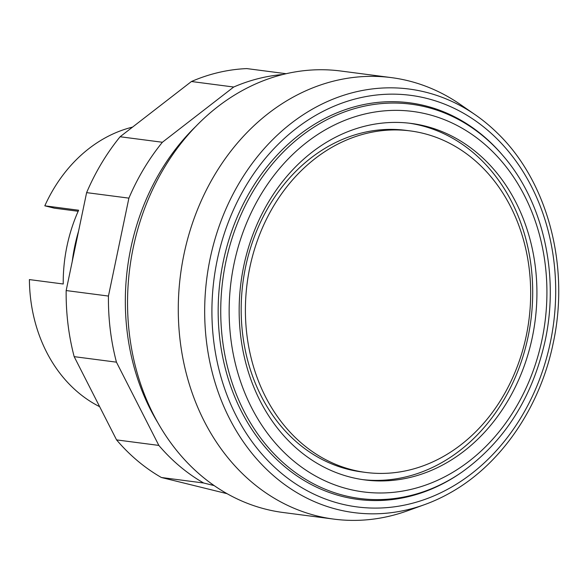 <?xml version="1.0" encoding="UTF-8"?>
<svg xmlns="http://www.w3.org/2000/svg" width="588" height="588" viewBox="0 0 588 588"><rect width="100%" height="100%" fill="white"/><g stroke="black" fill="none" stroke-linecap="round" stroke-linejoin="round"><path stroke-width="0.88" d="M286.187 73.721L246.798 68.59A215.068 177.458 97.4 0 0 191.438 81.511L120.106 136.747L162.384 142.259L233.708 87.024A215.068 177.458 -82.6 0 1 283.026 74.478M191.438 81.511L233.708 87.024M214.164 485.6L203.654 483.005A215.068 177.458 -82.6 0 1 158.841 445.41L116.446 362.164A215.068 177.458 -82.6 0 1 108.442 296.058L128.897 198.134A215.068 177.458 -82.6 0 1 162.384 142.259M120.106 136.747A215.068 177.458 97.4 0 0 86.62 192.629L66.165 290.553A215.068 177.458 97.4 0 0 74.169 356.651L116.564 439.897A215.068 177.458 97.4 0 0 161.377 477.5L203.654 483.005M161.377 477.5L227.056 493.677M116.564 439.897L158.841 445.41M74.169 356.651L116.446 362.164M66.165 290.553L108.442 296.058M86.62 192.629L128.897 198.134M475.354 114.851L460.411 104.51A222.617 183.684 97.4 0 0 408.131 80.754A222.617 183.684 97.4 0 0 391.432 77.623A222.617 183.684 97.4 0 0 182.052 264.46A222.617 183.684 97.4 0 0 317.204 515.985A222.617 183.684 97.4 0 0 333.911 519.123A222.617 183.684 97.4 0 0 407.484 510.803L424.565 504.636A213.569 176.224 97.4 0 0 449.982 492.95C500.807 464.733 540.107 407.513 553.227 343.024C570.073 265.717 547.501 180.883 496.926 132.66A213.569 176.224 97.4 0 0 475.354 114.851A213.569 176.224 97.4 0 0 425.19 92.059A213.569 176.224 97.4 0 0 210.129 258.602A213.569 176.224 97.4 0 0 337.96 509.605A213.569 176.224 97.4 0 0 424.565 504.636M391.432 77.623L340.695 71.008A222.617 183.684 97.4 0 0 131.315 257.853A222.617 183.684 97.4 0 0 266.474 509.377A222.617 183.684 97.4 0 0 283.173 512.508L333.911 519.123M352.866 470.01A172.203 142.09 97.4 0 0 365.787 472.436A172.203 142.09 97.4 0 0 527.752 327.906A172.203 142.09 97.4 0 0 423.198 133.344A172.203 142.09 97.4 0 0 410.284 130.918A172.203 142.09 97.4 0 0 248.32 275.441A172.203 142.09 97.4 0 0 352.866 470.01M410.284 130.918L406.051 130.367A172.203 142.09 97.4 0 0 244.094 274.89A172.203 142.09 97.4 0 0 348.64 469.459A172.203 142.09 97.4 0 0 361.561 471.885L365.787 472.436M362.7 479.624A179.752 148.316 97.4 0 0 529.861 327.229A179.752 148.316 97.4 0 0 420.516 125.413A179.752 148.316 97.4 0 0 409.138 123.179M424.742 125.964A179.752 148.316 97.4 0 0 411.255 123.436A179.752 148.316 97.4 0 0 242.197 274.295A179.752 148.316 97.4 0 0 351.33 477.382A179.752 148.316 97.4 0 0 364.81 479.918A179.752 148.316 97.4 0 0 533.875 329.06A179.752 148.316 97.4 0 0 424.742 125.964M342.966 496.61A199.979 165 97.4 0 0 460.852 472.87L462.006 472.076A198.81 164.037 97.4 0 1 344.811 495.677A198.81 164.037 97.4 0 1 225.814 262.02A198.81 164.037 97.4 0 1 426.006 106.994A198.81 164.037 97.4 0 1 503.196 155.916L502.284 154.85A199.979 165 97.4 0 0 424.646 105.642A199.979 165 97.4 0 0 223.271 261.579A199.979 165 97.4 0 0 342.966 496.61M217.215 260.087A207.52 171.233 97.4 0 0 341.43 503.982A207.52 171.233 97.4 0 0 550.397 342.157A207.52 171.233 97.4 0 0 426.19 98.262A207.52 171.233 97.4 0 0 217.215 260.087M132.557 127.104A147.154 121.415 97.4 0 0 44.813 205.822L54.287 208.159L78.167 211.268M44.813 205.822L78.63 210.225A147.154 121.415 97.4 0 0 63.225 283.997L29.4 279.587A147.154 121.415 97.4 0 0 99.651 406.683M78.594 231.047A158.473 130.756 97.4 0 0 72.236 261.469M196.267 125.957A215.068 177.458 97.4 0 0 157.643 422.397M234.046 263.747A191.82 158.275 97.4 0 0 348.86 489.187A191.82 158.275 97.4 0 0 542.026 339.607A191.82 158.275 97.4 0 0 427.211 114.16A191.82 158.275 97.4 0 0 234.046 263.747M503.196 155.916C543.143 201.919 559.489 274.346 545.186 340.599C532.463 397.503 504.739 441.331 462.006 472.076"/></g></svg>
